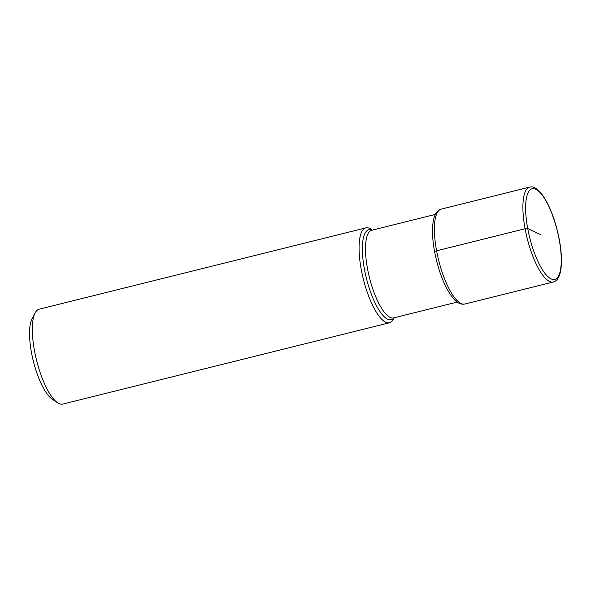 <?xml version="1.0" encoding="UTF-8"?>
<svg xmlns="http://www.w3.org/2000/svg" width="591" height="591" viewBox="0 0 591 591"><rect width="100%" height="100%" fill="white"/><g stroke="black" fill="none" stroke-linecap="round" stroke-linejoin="round"><path stroke-width="0.89" d="M372.419 230.084L371.118 229.205A48.898 14.864 76 0 0 365.895 227.867A48.898 14.864 76 0 0 361.249 269.54A48.898 14.864 76 0 0 389.513 322.767A48.898 14.864 76 0 0 393.503 319.14L394.241 317.759M389.513 322.767L62.779 404.089A48.898 14.864 -104 0 1 59.728 403.875A48.898 14.864 -104 0 1 57.556 402.752A48.898 14.864 -104 0 1 34.514 350.862A48.898 14.864 -104 0 1 35.172 312.824A48.898 14.864 -104 0 1 39.161 309.196L365.895 227.867M35.172 312.824L32.091 318.601A43.764 13.305 76 0 0 31.493 352.65A43.764 13.305 76 0 0 52.119 399.095L57.556 402.752M540.802 234.723L527.719 228.547A2.054 0.384 169.5 0 0 525.089 228.761L436.586 250.791A3.081 0.576 169.5 0 0 434.769 251.862M527.719 228.547A46.719 14.206 -104 0 1 535.077 188.943A46.719 14.206 -104 0 1 559.167 239.584A46.719 14.206 -104 0 1 551.809 279.196A46.719 14.206 -104 0 1 527.719 228.547M529.743 187.088A48.898 14.864 76 0 0 525.089 228.761A48.898 14.864 76 0 0 553.361 281.988C554.713 281.53 558.185 280.917 560.386 272.111C562.107 263.852 561.753 253.051 559.337 239.702C555.171 218.892 548.928 203.178 540.61 192.563C534.463 185.722 531.132 186.882 529.743 187.088L441.233 209.118A48.898 14.864 -104 0 0 436.586 250.791A48.898 14.864 -104 0 0 464.851 304.018L553.361 281.988M457.161 302.097L393.628 317.906A45.175 13.733 -104 0 1 367.513 268.735A45.175 13.733 -104 0 1 367.499 268.661A45.175 13.733 -104 0 1 371.805 230.231L435.338 214.422M372.219 230.135A46.379 14.103 76 0 0 364.411 269.186A46.379 14.103 76 0 0 364.425 269.26A46.379 14.103 76 0 0 394.042 317.803M464.851 304.018C461.15 304.816 457.419 303.117 453.674 298.92C445.156 288.482 438.795 272.747 434.592 251.714C432.124 238.143 431.844 227.203 433.742 218.899C435.079 213.41 437.576 210.152 441.233 209.118"/></g></svg>
